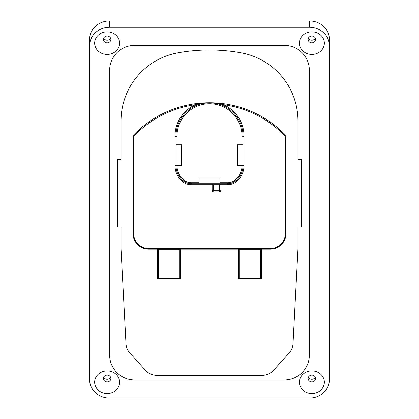<?xml version="1.0" encoding="UTF-8"?>
<svg xmlns="http://www.w3.org/2000/svg" width="419" height="419" viewBox="0 0 419 419"><rect width="100%" height="100%" fill="white"/><g stroke="black" fill="none" stroke-linecap="round" stroke-linejoin="round"><path stroke-width="0.63" d="M117.734 159.456L117.734 227.04L121.033 227.04L121.033 249.116L125.988 343.669A15.22 15.22 0 0 0 129.9 353.086L145.498 370.323A15.22 15.22 0 0 0 156.785 375.335L262.215 375.335A15.22 15.22 0 0 0 273.502 370.323L289.1 353.086A15.22 15.22 0 0 0 293.012 343.669L297.967 249.116L297.967 227.04L301.266 227.04L301.266 159.456L297.967 159.456L297.967 120.866A69.125 69.125 0 0 0 241.171 52.852A177.567 177.567 0 0 0 177.829 52.852A69.125 69.125 0 0 0 121.033 120.866L121.033 159.456L117.734 159.456M219.373 103.215L209.5 102.755L199.627 103.215A105.399 105.399 0 0 0 133.095 135.547A0.634 0.634 0 0 0 132.923 135.981L132.923 233.278A15.854 15.854 0 0 0 148.776 249.132L270.224 249.132A15.854 15.854 0 0 0 286.077 233.278L286.077 135.981A0.634 0.634 0 0 0 285.905 135.547A105.399 105.399 0 0 0 219.373 103.215L219.09 104.153M180.484 278.305A0.634 0.634 0 0 1 179.851 278.939A0.634 0.634 0 0 0 180.484 278.305L180.484 249.766A0.634 0.634 0 0 1 181.123 249.132A0.634 0.634 0 0 0 180.484 249.766L180.484 278.305L179.851 278.305L179.851 278.939L158.293 278.939L158.293 278.305L157.654 278.305A0.634 0.634 0 0 0 158.293 278.939A0.634 0.634 0 0 1 157.654 278.305L157.654 249.766L158.293 249.766L158.293 249.132M157.02 249.132A0.634 0.634 0 0 1 157.654 249.766M237.877 249.132A0.634 0.634 0 0 1 238.516 249.766L238.516 278.305A0.634 0.634 0 0 0 239.149 278.939L260.707 278.939A0.634 0.634 0 0 0 261.346 278.305L260.707 278.305L260.707 278.939M239.149 278.939L239.149 278.305L238.516 278.305L238.516 249.766L261.346 249.766A0.634 0.634 0 0 1 261.98 249.132M261.346 249.766L261.346 278.305M237.437 165.421L237.437 144.812L243.03 144.812L243.03 165.421L237.437 165.421M199.035 178.106L219.965 178.106L219.965 183.7L199.035 183.7L199.035 178.106M199.035 182.7L191.237 182.7A11.737 11.737 0 0 1 183.543 179.83A19.075 19.075 0 0 1 176.97 165.421L181.563 165.421L181.563 144.812L176.97 144.812L176.97 136.28A32.53 32.53 0 0 1 209.5 103.75A32.53 32.53 0 0 1 242.03 136.28L242.03 144.812M243.03 144.812L243.03 136.28A33.53 33.53 0 0 0 209.5 102.755A33.53 33.53 0 0 0 175.97 136.28L175.97 165.421A20.07 20.07 0 0 0 182.888 180.584A12.732 12.732 0 0 0 191.237 183.7L199.035 183.7M199.91 104.153L199.674 103.703L195.584 104.682A34.526 34.526 0 0 0 174.974 136.28L174.974 165.421A21.07 21.07 0 0 0 182.239 181.338A13.733 13.733 0 0 0 191.237 184.695L219.996 184.695L219.996 190.231A0.634 0.634 0 0 1 219.362 190.87L219.362 190.231L213.779 190.231L213.779 190.87A0.634 0.634 0 0 1 213.145 190.231L213.145 184.695A1 1 0 0 0 212.15 183.7L212.15 190.231A1.634 1.634 0 0 0 213.779 191.865L219.362 191.865A1.634 1.634 0 0 0 220.996 190.231L220.996 184.695L227.763 184.695A13.733 13.733 0 0 0 236.761 181.338A21.07 21.07 0 0 0 244.026 165.421L244.026 136.28A34.526 34.526 0 0 0 223.416 104.682L219.326 103.703L209.5 102.755A105.399 105.399 0 0 0 203.571 102.922M213.779 191.865L213.779 190.87L219.362 190.87L219.362 191.865M175.97 144.812L176.97 144.812M219.996 184.695A1 1 0 0 1 220.996 183.7L220.996 184.695L219.996 184.695M223.013 105.598L223.416 104.682A104.399 104.399 0 0 1 285.444 136.515L286.067 135.887L285.905 135.547M199.627 103.215L199.674 103.703L209.5 102.755L203.838 103.236M133.095 135.547L132.933 135.887L133.556 136.515A104.399 104.399 0 0 1 195.584 104.682L195.987 105.598M219.965 183.7L227.763 183.7A12.732 12.732 0 0 0 236.112 180.584A20.07 20.07 0 0 0 243.03 165.421L244.026 165.421M176.97 165.421L175.97 165.421A20.07 20.07 0 0 0 182.888 180.584L183.543 179.83M215.429 102.922A105.399 105.399 0 0 0 209.547 102.755M309.369 354.982L309.369 70.35A24.967 24.967 0 0 0 284.401 45.383L134.599 45.383A24.967 24.967 0 0 0 109.631 70.35L109.631 354.982A24.967 24.967 0 0 0 134.599 379.949L284.401 379.949A24.967 24.967 0 0 0 309.369 354.982M309.369 20.95L309.369 27.287L109.631 27.287A19.976 18.101 0 0 0 89.656 45.383L89.656 379.949A19.976 18.101 0 0 0 109.631 398.05L309.369 398.05A19.976 18.101 0 0 0 329.344 379.949L329.344 39.051A19.976 18.101 0 0 0 309.369 20.95L109.631 20.95L109.631 27.287M109.631 20.95A19.976 18.101 0 0 0 89.656 39.051L89.656 45.383M315.318 377.2A3.745 3.394 0 0 1 311.867 379.274A3.745 3.394 0 0 1 308.415 377.2M110.585 377.2A3.745 3.394 0 0 1 107.133 379.274A3.745 3.394 0 0 1 103.682 377.2M110.585 38.108A3.745 3.394 0 0 1 107.133 40.182A3.745 3.394 0 0 1 103.682 38.108M315.318 38.108A3.745 3.394 0 0 1 311.867 40.182A3.745 3.394 0 0 1 308.415 38.108M311.867 370.899A12.486 11.313 0 0 1 322.677 387.868A12.486 11.313 0 0 1 301.057 387.868A12.486 11.313 0 0 1 311.867 370.899M107.133 370.899A12.486 11.313 0 0 1 117.943 387.868A12.486 11.313 0 0 1 96.323 387.868A12.486 11.313 0 0 1 107.133 370.899M107.133 31.813A12.486 11.313 0 0 1 117.943 48.777A12.486 11.313 0 0 1 96.323 48.777A12.486 11.313 0 0 1 107.133 31.813M311.867 31.813A12.486 11.313 0 0 1 322.677 48.777A12.486 11.313 0 0 1 301.057 48.777A12.486 11.313 0 0 1 311.867 31.813M309.369 27.287A19.976 18.101 0 0 1 329.344 45.383M311.867 36.034A3.745 3.394 0 0 1 315.612 39.428A3.745 3.394 0 0 1 311.867 42.822A3.745 3.394 0 0 1 308.122 39.428A3.745 3.394 0 0 1 311.867 36.034M107.133 36.034A3.745 3.394 0 0 1 110.878 39.428A3.745 3.394 0 0 1 107.133 42.822A3.745 3.394 0 0 1 103.388 39.428A3.745 3.394 0 0 1 107.133 36.034M107.133 375.125A3.745 3.394 0 0 1 110.878 378.519A3.745 3.394 0 0 1 107.133 381.913A3.745 3.394 0 0 1 103.388 378.519A3.745 3.394 0 0 1 107.133 375.125M311.867 375.125A3.745 3.394 0 0 1 315.612 378.519A3.745 3.394 0 0 1 311.867 381.913A3.745 3.394 0 0 1 308.122 378.519A3.745 3.394 0 0 1 311.867 375.125M179.851 249.132L179.851 249.766L180.484 249.766M179.851 249.766L179.851 278.305L158.293 278.305L158.293 249.766L179.851 249.766M260.707 249.132L260.707 278.305L239.149 278.305L239.149 249.132M133.556 233.278L132.923 233.278A15.854 15.854 0 0 0 148.776 249.132L148.776 248.498A15.22 15.22 0 0 1 133.556 233.278L133.556 136.515M220.996 190.231L219.362 190.231L219.362 183.7M213.779 183.7L213.779 190.231L212.15 190.231M285.444 136.515L285.444 233.278A15.22 15.22 0 0 1 270.224 248.498L148.776 248.498M270.224 248.498L270.224 249.132M285.444 233.278L286.077 233.278M242.03 165.421A19.075 19.075 0 0 1 235.457 179.83A11.737 11.737 0 0 1 227.763 182.7L219.965 182.7M235.457 179.83L236.112 180.584A20.07 20.07 0 0 0 243.03 165.421M227.763 182.7L227.763 184.695M191.237 184.695L191.237 182.7M182.239 181.338L182.888 180.584M174.974 165.421L175.97 165.421M174.974 136.28L176.97 136.28M236.112 180.584L236.761 181.338M242.03 136.28L244.026 136.28"/></g></svg>
